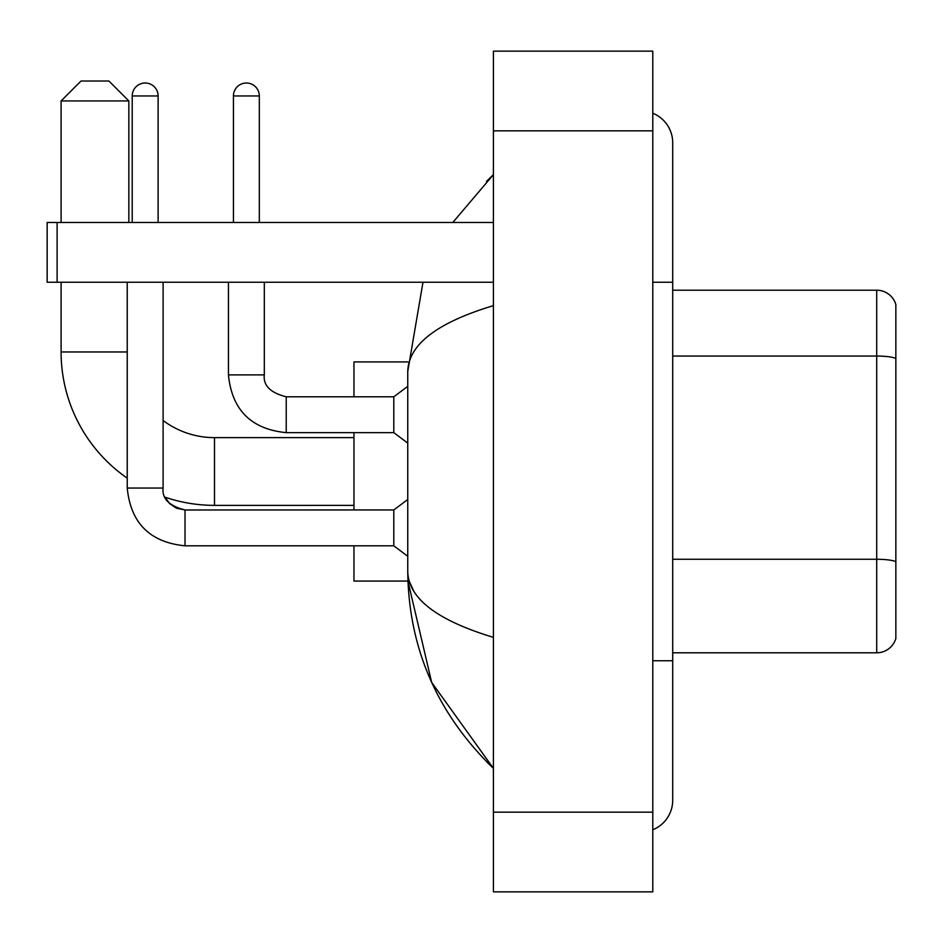 <?xml version="1.0" encoding="UTF-8"?>
<svg xmlns="http://www.w3.org/2000/svg" width="943" height="943" viewBox="0 0 943 943"><rect width="100%" height="100%" fill="white"/><g stroke="black" fill="none" stroke-linecap="round" stroke-linejoin="round"><path stroke-width="1.41" d="M895.85 304.554A19.921 19.921 0 0 0 876.719 290.208A19.921 19.921 0 0 1 895.85 304.554L895.85 638.446A19.921 19.921 0 0 1 876.719 652.792L672.713 652.792M895.85 358.552A19.921 3.454 180 0 0 876.719 356.053L876.719 290.208L672.713 290.208M652.792 660.76L672.713 660.76L672.713 142.782A31.873 31.873 0 0 0 652.792 113.231A31.873 31.873 0 0 1 672.713 142.782A31.873 31.873 0 0 0 652.792 113.231M652.792 829.769A31.873 31.873 0 0 0 672.713 800.218A31.873 31.873 0 0 1 652.792 829.769A31.873 31.873 0 0 0 672.713 800.218A31.873 31.873 0 0 1 652.792 829.769M493.413 305.638C437.069 322.624 408.508 344.572 407.753 371.483L407.753 571.517C408.39 598.333 436.939 620.282 493.413 637.362M493.413 891.866L652.792 891.866L652.792 51.134L493.413 51.134L493.413 891.866M407.753 371.483L422.983 282.24M452.805 222.465L493.413 174.655L452.805 222.465M353.955 545.808L353.955 581.077L407.918 581.077L431.67 682.414L493.413 768.345C437.151 713.733 408.602 648.124 407.753 571.517M413.729 591.037L409.168 581.077M353.955 505.365L214.497 505.365A153.403 153.403 0 0 1 165.108 497.197L169.516 503.527L176.459 508.218L185.017 509.951L185.017 545.808C149.961 542.343 130.7 523.094 127.234 488.038L127.234 282.24M127.234 478.136A153.403 153.403 0 0 1 61.095 351.963L61.095 282.24M214.497 505.365L214.497 437.635A85.672 85.672 0 0 1 163.104 420.495M81.015 81.015L108.905 81.015L128.837 100.936L61.095 100.936L81.015 81.015M128.837 222.465L128.837 100.936M61.095 222.465L61.095 100.936M353.955 432.648L353.955 509.951M407.918 361.923L353.955 361.923L353.955 396.791M132.22 222.465L132.22 95.962A12.954 12.954 0 0 1 145.163 83.008A12.954 12.954 0 0 1 158.118 95.962L158.118 222.465M185.017 509.986L393.797 509.951L393.797 545.808L185.017 545.808C149.961 542.343 130.7 523.094 127.234 488.038L163.104 488.038L163.104 282.24M233.428 222.465L233.428 95.962A12.954 12.954 0 0 1 246.371 83.008A12.954 12.954 0 0 1 259.325 95.962L259.325 222.465M228.442 282.24L228.442 374.878C231.907 409.934 251.168 429.183 286.224 432.648C251.168 429.183 231.907 409.934 228.442 374.878C231.907 409.934 251.168 429.183 286.224 432.648C251.168 429.183 231.907 409.934 228.442 374.878C231.907 409.934 251.168 429.183 286.224 432.648C251.168 429.183 231.907 409.934 228.442 374.878C231.907 409.934 251.168 429.183 286.224 432.648C251.168 429.183 231.907 409.934 228.442 374.878C231.907 409.934 251.168 429.183 286.224 432.648C251.168 429.183 231.907 409.934 228.442 374.878L264.311 374.878C263.097 385.498 270.405 392.807 286.224 396.791L393.797 396.791L393.797 432.648L286.224 432.648L286.224 396.826M57.11 282.24L47.15 282.24L47.15 222.465L57.11 222.465L57.11 282.24L493.413 282.24M493.413 222.465L57.11 222.465M895.85 561.757A19.921 3.454 180 0 0 876.719 559.27L876.719 356.053L672.713 356.053M876.719 652.792L876.719 559.27L672.713 559.27M652.792 282.24L672.713 282.24M493.413 812.171L652.792 812.171M493.413 130.829L652.792 130.829M61.095 351.963L127.234 351.963M132.22 95.962L158.118 95.962M264.311 282.24L264.311 374.878C263.097 385.498 270.405 392.807 286.224 396.791C270.405 392.807 263.097 385.498 264.311 374.878C263.097 385.498 270.405 392.807 286.224 396.791C270.405 392.807 263.097 385.498 264.311 374.878C263.097 385.498 270.405 392.807 286.224 396.791C270.405 392.807 263.097 385.498 264.311 374.878C263.097 385.498 270.405 392.807 286.224 396.791C270.405 392.807 263.097 385.498 264.311 374.878L264.276 374.878M233.428 95.962L259.325 95.962M672.713 660.76L672.713 800.218M493.413 174.655L486.482 181.351M493.413 768.345L486.482 761.649M353.955 437.635L214.497 437.635M165.108 497.197L169.516 503.527L176.459 508.218L185.017 509.951L176.459 508.218L169.516 503.527L165.108 497.197L169.516 503.527L176.459 508.218L185.017 509.951L176.459 508.218L169.516 503.527L165.108 497.197M127.234 488.038C130.7 523.094 149.961 542.343 185.017 545.808C149.961 542.343 130.7 523.094 127.234 488.038C130.7 523.094 149.961 542.343 185.017 545.808C149.961 542.343 130.7 523.094 127.234 488.038C130.7 523.094 149.961 542.343 185.017 545.808C149.961 542.343 130.7 523.094 127.234 488.038C130.7 523.094 149.961 542.343 185.017 545.808C149.961 542.343 130.7 523.094 127.234 488.038M163.104 488.038C161.89 498.658 169.198 505.967 185.017 509.951C169.198 505.967 161.89 498.658 163.104 488.038C161.89 498.658 169.198 505.967 185.017 509.951C169.198 505.967 161.89 498.658 163.104 488.038C161.89 498.658 169.198 505.967 185.017 509.951M393.797 545.808L407.753 556.276M393.797 509.951L407.753 499.495M393.797 432.648L407.753 443.116M264.311 374.878C263.097 385.498 270.405 392.807 286.224 396.791M393.797 396.791L407.753 386.335"/></g></svg>
